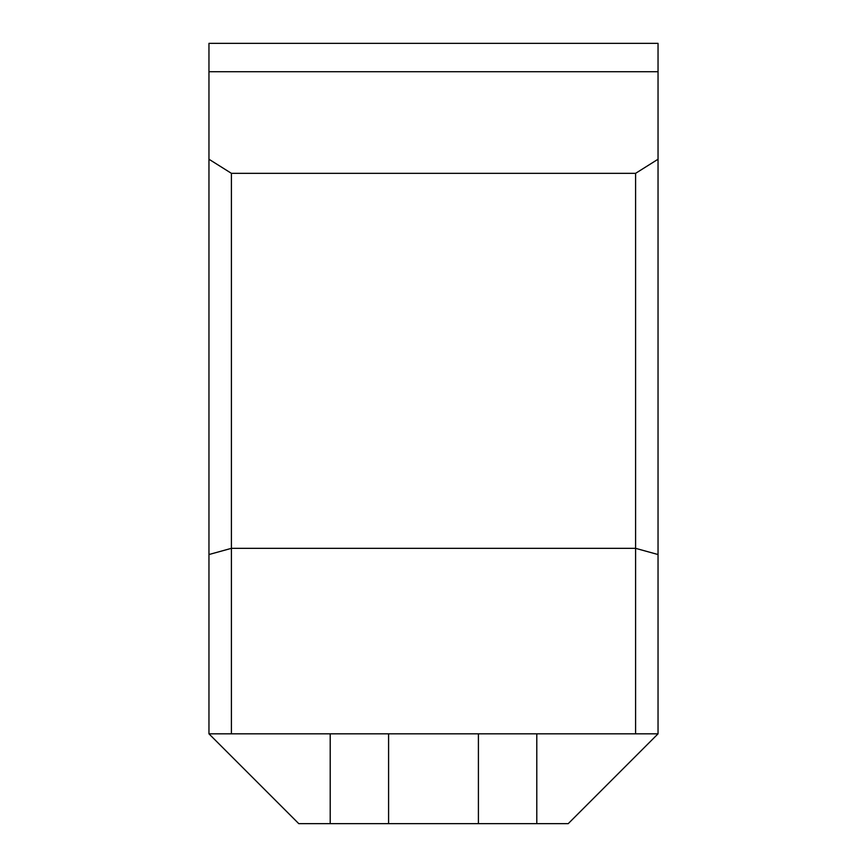 <?xml version="1.0" encoding="UTF-8"?>
<svg xmlns="http://www.w3.org/2000/svg" width="867" height="867" viewBox="0 0 867 867"><rect width="100%" height="100%" fill="white"/><g stroke="black" fill="none" stroke-linecap="round" stroke-linejoin="round"><path stroke-width="1.3" d="M208.958 554.533L208.958 733.829L231.413 733.829L231.413 173.335L208.958 159.235L208.958 554.533L231.413 548.334L635.587 548.334L658.042 554.533L658.042 159.235L635.587 173.335L635.587 733.829L658.042 733.829L658.042 554.533M208.958 159.235L208.958 43.35L658.042 43.35L658.042 159.235M635.587 733.829L231.413 733.829M330.208 733.829L330.208 823.65L298.768 823.65L208.958 733.829M658.042 733.829L568.232 823.65L536.792 823.65L536.792 733.829M330.208 823.65L536.792 823.65M388.589 733.829L388.589 823.65M478.411 823.65L478.411 733.829M658.042 71.723L208.958 71.723M635.587 173.335L231.413 173.335"/></g></svg>

